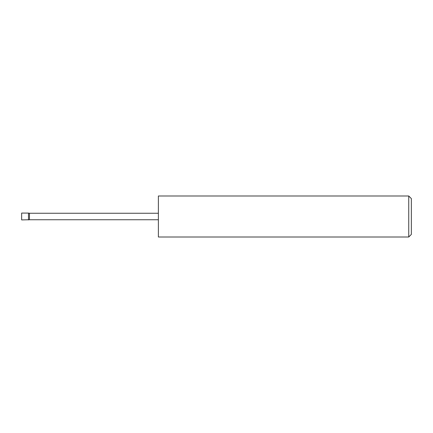 <?xml version="1.0" encoding="UTF-8"?>
<svg xmlns="http://www.w3.org/2000/svg" width="433" height="433" viewBox="0 0 433 433"><rect width="100%" height="100%" fill="white"/><g stroke="black" fill="none" stroke-linecap="round" stroke-linejoin="round"><path stroke-width="0.65" d="M28.486 219.921L28.486 213.079L21.65 213.079L21.65 219.921L29.455 219.748L29.455 213.252L28.486 213.079M408.747 195.992L411.35 198.595L411.35 234.405L408.747 237.008L408.747 195.992L158.386 195.992L158.386 237.008L408.747 237.008M158.386 219.748L29.455 219.748M158.386 213.252L29.455 213.252"/></g></svg>
